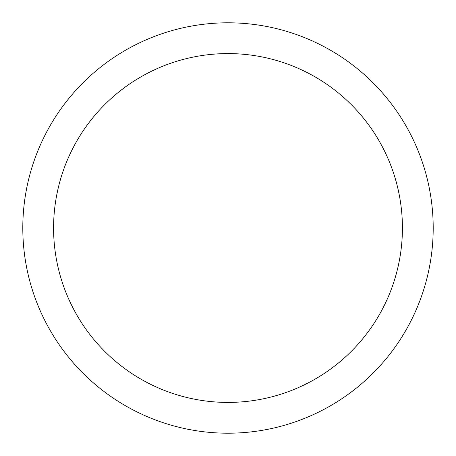 <?xml version="1.0" encoding="UTF-8"?>
<svg xmlns="http://www.w3.org/2000/svg" width="456" height="456" viewBox="0 0 456 456"><rect width="100%" height="100%" fill="white"/><g stroke="black" fill="none" stroke-linecap="round" stroke-linejoin="round"><path stroke-width="0.68" d="M228 22.8A205.2 205.2 0 0 1 433.2 228A205.2 205.2 0 0 1 228 433.2A205.2 205.2 0 0 1 22.8 228A205.2 205.2 0 0 1 228 22.8M228 53.58A174.42 174.42 0 0 1 402.42 228A174.42 174.42 0 0 1 228 402.42A174.42 174.42 0 0 1 53.58 228A174.42 174.42 0 0 1 228 53.58"/></g></svg>
